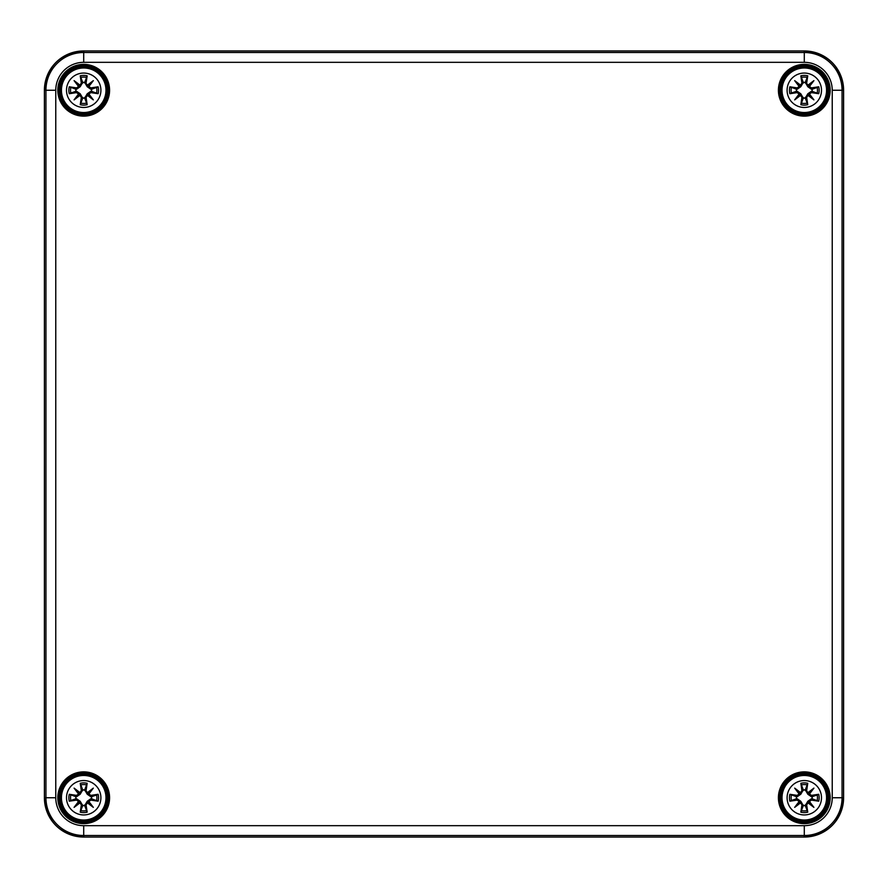 <?xml version="1.0" encoding="UTF-8"?>
<svg xmlns="http://www.w3.org/2000/svg" width="888" height="888" viewBox="0 0 888 888"><rect width="100%" height="100%" fill="white"/><g stroke="black" fill="none" stroke-linecap="round" stroke-linejoin="round"><path stroke-width="1.33" d="M55.766 90.254L44.422 90.254L44.422 797.746L44.4 90.254A39.305 39.305 0 0 1 83.705 50.949L804.295 50.949A39.305 39.305 0 0 1 843.6 90.254L843.6 797.746A39.305 39.305 0 0 1 804.295 837.051L83.705 837.051A39.305 39.305 0 0 1 44.4 797.746L44.422 90.254A39.283 39.283 0 0 1 83.705 50.971L804.295 50.971A39.283 39.283 0 0 1 843.578 90.254L843.578 797.746A39.283 39.283 0 0 1 804.295 837.029L83.705 837.029A39.283 39.283 0 0 1 44.422 797.746L45.943 797.746A37.762 37.762 0 0 0 83.705 835.497L804.295 835.497A37.762 37.762 0 0 0 842.057 797.746L842.057 90.254L832.234 90.254L832.234 797.746A27.939 27.939 0 0 1 804.295 825.674L83.705 825.674A27.939 27.939 0 0 1 55.766 797.746L55.766 90.254A27.939 27.939 0 0 1 83.705 62.327L804.295 62.327A27.939 27.939 0 0 1 832.234 90.254M828.859 90.254A24.564 24.564 0 0 0 792.007 68.987A24.564 24.564 0 0 0 792.007 111.533A24.564 24.564 0 0 0 828.859 90.254A24.564 24.564 0 0 1 792.007 111.533A24.564 24.564 0 0 1 792.007 68.987A24.564 24.564 0 0 1 828.859 90.254A24.564 24.564 0 0 1 792.007 111.533A24.564 24.564 0 0 1 792.007 68.987A24.564 24.564 0 0 1 828.859 90.254M108.269 90.254A24.564 24.564 0 0 0 71.417 68.987A24.564 24.564 0 0 0 71.417 111.533A24.564 24.564 0 0 0 108.269 90.254A24.564 24.564 0 0 1 71.417 111.533A24.564 24.564 0 0 1 71.417 68.987A24.564 24.564 0 0 1 108.269 90.254A24.564 24.564 0 0 1 71.417 111.533A24.564 24.564 0 0 1 71.417 68.987A24.564 24.564 0 0 1 108.269 90.254M108.269 797.746A24.564 24.564 0 0 0 71.417 776.467A24.564 24.564 0 0 0 71.417 819.014A24.564 24.564 0 0 0 108.269 797.746A24.564 24.564 0 0 1 71.417 819.014A24.564 24.564 0 0 1 71.417 776.467A24.564 24.564 0 0 1 108.269 797.746A24.564 24.564 0 0 1 71.417 819.014A24.564 24.564 0 0 1 71.417 776.467A24.564 24.564 0 0 1 108.269 797.746M828.859 797.746A24.564 24.564 0 0 0 792.007 776.467A24.564 24.564 0 0 0 792.007 819.014A24.564 24.564 0 0 0 828.859 797.746A24.564 24.564 0 0 1 792.007 819.014A24.564 24.564 0 0 1 792.007 776.467A24.564 24.564 0 0 1 828.859 797.746A24.564 24.564 0 0 1 792.007 819.014A24.564 24.564 0 0 1 792.007 776.467A24.564 24.564 0 0 1 828.859 797.746M83.705 780.552A17.194 17.194 0 0 1 98.601 806.337A17.194 17.194 0 0 1 68.809 806.337A17.194 17.194 0 0 1 83.705 780.552M83.705 775.468A22.278 22.278 0 0 0 64.413 808.879A22.278 22.278 0 0 0 102.997 808.879A22.278 22.278 0 0 0 83.705 775.468A22.278 22.278 0 0 0 64.413 808.879A22.278 22.278 0 0 0 102.997 808.879A22.278 22.278 0 0 0 83.705 775.468M86.058 790.62A42.502 3.707 -80.2 0 0 87.157 783.294L84.704 789.887A7.925 7.925 0 0 0 82.706 789.887L80.186 794.227L76.379 796.858L69.264 794.294A14.852 14.852 0 0 0 69.264 801.198A42.502 3.707 -9.8 0 0 76.579 800.099L78.555 801.553A42.18 7.326 130 0 0 74.081 807.37A42.18 7.326 -40 0 0 79.898 802.896L81.341 804.872A42.502 3.707 99.8 0 0 80.253 812.187L82.706 805.605A7.925 7.925 0 0 0 84.704 805.605L87.224 801.265L91.031 798.623L98.146 801.198A14.852 14.852 0 0 0 98.146 794.294A42.502 3.707 170.2 0 0 90.831 795.382L88.856 793.939A42.18 7.326 -50 0 0 93.329 788.122A42.18 7.326 140 0 0 87.512 792.596L85.725 790.62L87.512 792.596M84.704 805.605L87.157 812.187A42.502 3.707 -99.8 0 0 86.058 804.872L87.512 802.896A42.18 7.326 40 0 0 93.329 807.37A42.18 7.326 -130 0 0 88.856 801.553L90.831 800.099A42.502 3.707 9.8 0 0 98.146 801.198M82.706 789.887L80.253 783.294A42.502 3.707 80.2 0 0 81.341 790.62L79.898 792.596A42.18 7.326 -140 0 0 74.081 788.122A42.18 7.326 50 0 0 78.555 793.939L76.579 795.382A42.502 3.707 -170.2 0 0 69.264 794.294M81.341 790.62L81.685 790.62A42.18 3.674 -99.8 0 1 80.719 784.137M79.898 792.596L82.828 790.42M74.081 788.122L80.186 794.227M76.579 795.382L78.555 793.939M79.82 792.973L78.943 793.861A41.858 7.271 -130 0 1 75.78 789.821A41.858 7.271 40 0 1 79.82 792.962M76.579 800.099L76.579 799.766A42.18 3.674 170.2 0 1 70.097 800.732L69.264 801.198M78.555 801.553L76.379 798.623L80.186 801.265L82.706 805.605M74.081 807.37L80.186 801.265M81.341 804.872L79.898 802.896M70.097 800.732L76.379 798.623M78.943 801.631L79.82 802.508A41.858 7.271 140 0 1 75.78 805.671A41.858 7.271 -50 0 1 78.932 801.631M86.058 804.872L85.725 804.872A42.18 3.674 80.2 0 1 86.691 811.355M87.512 802.896L84.582 805.072M93.329 807.37L87.224 801.265M90.831 800.099L88.856 801.553M87.59 802.508L88.467 801.631A41.858 7.271 50 0 1 91.63 805.671A41.858 7.271 -140 0 1 87.59 802.519M90.831 795.382L90.831 795.726A42.18 3.674 -9.8 0 1 97.314 794.749L98.146 794.294M88.856 793.939L91.031 796.858L87.224 794.227L84.704 789.887M87.224 794.227L91.63 789.821A41.858 7.271 130 0 1 88.478 793.861L87.59 792.962A41.858 7.271 -40 0 1 91.63 789.821L93.329 788.122M97.314 794.749L91.031 796.858M75.846 798.745A7.925 7.925 0 0 1 75.846 796.747M91.564 796.747A7.925 7.925 0 0 1 91.564 798.745M804.295 780.552A17.194 17.194 0 0 1 819.191 806.337A17.194 17.194 0 0 1 789.399 806.337A17.194 17.194 0 0 1 804.295 780.552M804.295 775.468A22.278 22.278 0 0 0 785.003 808.879A22.278 22.278 0 0 0 823.587 808.879A22.278 22.278 0 0 0 804.295 775.468A22.278 22.278 0 0 0 785.003 808.879A22.278 22.278 0 0 0 823.587 808.879A22.278 22.278 0 0 0 804.295 775.468M806.659 790.62A42.502 3.707 -80.2 0 0 807.747 783.294L805.294 789.887A7.925 7.925 0 0 0 803.296 789.887L800.776 794.227L796.969 796.858L789.854 794.294A14.852 14.852 0 0 0 789.854 801.198A42.502 3.707 -9.8 0 0 797.169 800.099L799.145 801.553A42.18 7.326 130 0 0 794.671 807.37A42.18 7.326 -40 0 0 800.488 802.896L801.942 804.872A42.502 3.707 99.8 0 0 800.843 812.187L803.296 805.605A7.925 7.925 0 0 0 805.294 805.605L807.814 801.265L811.621 798.623L818.736 801.198A14.852 14.852 0 0 0 818.736 794.294A42.502 3.707 170.2 0 0 811.421 795.382L809.445 793.939A42.18 7.326 -50 0 0 813.919 788.122A42.18 7.326 140 0 0 808.102 792.596L806.315 790.62L808.102 792.596M805.294 805.605L807.747 812.187A42.502 3.707 -99.8 0 0 806.659 804.872L808.102 802.896A42.18 7.326 40 0 0 813.919 807.37A42.18 7.326 -130 0 0 809.445 801.553L811.421 800.099A42.502 3.707 9.8 0 0 818.736 801.198M803.296 789.887L800.843 783.294A42.502 3.707 80.2 0 0 801.942 790.62L800.488 792.596A42.18 7.326 -140 0 0 794.671 788.122A42.18 7.326 50 0 0 799.145 793.939L797.169 795.382A42.502 3.707 -170.2 0 0 789.854 794.294M801.942 790.62L802.275 790.62A42.18 3.674 -99.8 0 1 801.309 784.137M800.488 792.596L803.418 790.42M794.671 788.122L800.776 794.227M797.169 795.382L799.145 793.939M800.41 792.973L799.533 793.861A41.858 7.271 -130 0 1 796.37 789.821A41.858 7.271 40 0 1 800.41 792.962M797.169 800.099L797.169 799.766A42.18 3.674 170.2 0 1 790.686 800.732L789.854 801.198M799.145 801.553L796.969 798.623L800.776 801.265L803.296 805.605M794.671 807.37L800.776 801.265M801.942 804.872L800.488 802.896M790.686 800.732L796.969 798.623M799.533 801.631L800.41 802.508A41.858 7.271 140 0 1 796.37 805.671A41.858 7.271 -50 0 1 799.522 801.631M806.659 804.872L806.315 804.872A42.18 3.674 80.2 0 1 807.281 811.355M808.102 802.896L805.172 805.072M813.919 807.37L807.814 801.265M811.421 800.099L809.445 801.553M808.18 802.508L809.057 801.631A41.858 7.271 50 0 1 812.22 805.671A41.858 7.271 -140 0 1 808.18 802.519M811.421 795.382L811.421 795.726A42.18 3.674 -9.8 0 1 817.904 794.749L818.736 794.294M809.445 793.939L811.621 796.858L807.814 794.227L805.294 789.887M807.814 794.227L812.22 789.821A41.858 7.271 130 0 1 809.068 793.861L808.18 792.962A41.858 7.271 -40 0 1 812.22 789.821L813.919 788.122M817.904 794.749L811.621 796.858M796.436 798.745A7.925 7.925 0 0 1 796.436 796.747M812.154 796.747A7.925 7.925 0 0 1 812.154 798.745M83.705 73.06A17.194 17.194 0 0 1 98.601 98.857A17.194 17.194 0 0 1 68.809 98.857A17.194 17.194 0 0 1 83.705 73.06M83.705 67.988A22.278 22.278 0 0 0 64.413 101.387A22.278 22.278 0 0 0 102.997 101.387A22.278 22.278 0 0 0 83.705 67.988A22.278 22.278 0 0 0 64.413 101.387A22.278 22.278 0 0 0 102.997 101.387A22.278 22.278 0 0 0 83.705 67.988M86.058 83.128A42.502 3.707 -80.2 0 0 87.157 75.813L84.704 82.395A7.925 7.925 0 0 0 82.706 82.395L80.186 86.735L76.379 89.377L69.264 86.802A14.852 14.852 0 0 0 69.264 93.706A42.502 3.707 -9.8 0 0 76.579 92.618L78.555 94.061A42.18 7.326 130 0 0 74.081 99.878A42.18 7.326 -40 0 0 79.898 95.405L81.341 97.38A42.502 3.707 99.8 0 0 80.253 104.706L82.706 98.113A7.925 7.925 0 0 0 84.704 98.113L87.224 93.773L91.031 91.142L98.146 93.706A14.852 14.852 0 0 0 98.146 86.802A42.502 3.707 170.2 0 0 90.831 87.901L88.856 86.447A42.18 7.326 -50 0 0 93.329 80.63A42.18 7.326 140 0 0 87.512 85.104L85.725 83.128L87.512 85.104M84.704 98.113L87.157 104.706A42.502 3.707 -99.8 0 0 86.058 97.38L87.512 95.405A42.18 7.326 40 0 0 93.329 99.878A42.18 7.326 -130 0 0 88.856 94.061L90.831 92.618A42.502 3.707 9.8 0 0 98.146 93.706M82.706 82.395L80.253 75.813A42.502 3.707 80.2 0 0 81.341 83.128L79.898 85.104A42.18 7.326 -140 0 0 74.081 80.63A42.18 7.326 50 0 0 78.555 86.447L76.579 87.901A42.502 3.707 -170.2 0 0 69.264 86.802M81.341 83.128L81.685 83.128A42.18 3.674 -99.8 0 1 80.719 76.645M79.898 85.104L82.828 82.928M74.081 80.63L80.186 86.735M76.579 87.901L78.555 86.447M79.82 85.492L78.943 86.369A41.858 7.271 -130 0 1 75.78 82.329A41.858 7.271 40 0 1 79.82 85.481M76.579 92.618L76.579 92.274A42.18 3.674 170.2 0 1 70.097 93.251L69.264 93.706M78.555 94.061L76.379 91.142L80.186 93.773L82.706 98.113M74.081 99.878L80.186 93.773M81.341 97.38L79.898 95.405M70.097 93.251L76.379 91.142M78.943 94.139L79.82 95.027A41.858 7.271 140 0 1 75.78 98.18A41.858 7.271 -50 0 1 78.932 94.139M86.058 97.38L85.725 97.38A42.18 3.674 80.2 0 1 86.691 103.863M87.512 95.405L84.582 97.58M93.329 99.878L87.224 93.773M90.831 92.618L88.856 94.061M87.59 95.027L88.467 94.139A41.858 7.271 50 0 1 91.63 98.18A41.858 7.271 -140 0 1 87.59 95.038M90.831 87.901L90.831 88.234A42.18 3.674 -9.8 0 1 97.314 87.268L98.146 86.802M88.856 86.447L91.031 89.377L87.224 86.735L84.704 82.395M87.224 86.735L91.63 82.329A41.858 7.271 130 0 1 88.478 86.369L87.59 85.481A41.858 7.271 -40 0 1 91.63 82.329L93.329 80.63M97.314 87.268L91.031 89.377M75.846 91.253A7.925 7.925 0 0 1 75.846 89.255M91.564 89.255A7.925 7.925 0 0 1 91.564 91.253M804.295 73.06A17.194 17.194 0 0 1 819.191 98.857A17.194 17.194 0 0 1 789.399 98.857A17.194 17.194 0 0 1 804.295 73.06M804.295 67.988A22.278 22.278 0 0 0 785.003 101.387A22.278 22.278 0 0 0 823.587 101.387A22.278 22.278 0 0 0 804.295 67.988A22.278 22.278 0 0 0 785.003 101.387A22.278 22.278 0 0 0 823.587 101.387A22.278 22.278 0 0 0 804.295 67.988M806.659 83.128A42.502 3.707 -80.2 0 0 807.747 75.813L805.294 82.395A7.925 7.925 0 0 0 803.296 82.395L800.776 86.735L796.969 89.377L789.854 86.802A14.852 14.852 0 0 0 789.854 93.706A42.502 3.707 -9.8 0 0 797.169 92.618L799.145 94.061A42.18 7.326 130 0 0 794.671 99.878A42.18 7.326 -40 0 0 800.488 95.405L801.942 97.38A42.502 3.707 99.8 0 0 800.843 104.706L803.296 98.113A7.925 7.925 0 0 0 805.294 98.113L807.814 93.773L811.621 91.142L818.736 93.706A14.852 14.852 0 0 0 818.736 86.802A42.502 3.707 170.2 0 0 811.421 87.901L809.445 86.447A42.18 7.326 -50 0 0 813.919 80.63A42.18 7.326 140 0 0 808.102 85.104L806.315 83.128L808.102 85.104M805.294 98.113L807.747 104.706A42.502 3.707 -99.8 0 0 806.659 97.38L808.102 95.405A42.18 7.326 40 0 0 813.919 99.878A42.18 7.326 -130 0 0 809.445 94.061L811.421 92.618A42.502 3.707 9.8 0 0 818.736 93.706M803.296 82.395L800.843 75.813A42.502 3.707 80.2 0 0 801.942 83.128L800.488 85.104A42.18 7.326 -140 0 0 794.671 80.63A42.18 7.326 50 0 0 799.145 86.447L797.169 87.901A42.502 3.707 -170.2 0 0 789.854 86.802M801.942 83.128L802.275 83.128A42.18 3.674 -99.8 0 1 801.309 76.645M800.488 85.104L803.418 82.928M794.671 80.63L800.776 86.735M797.169 87.901L799.145 86.447M800.41 85.492L799.533 86.369A41.858 7.271 -130 0 1 796.37 82.329A41.858 7.271 40 0 1 800.41 85.481M797.169 92.618L797.169 92.274A42.18 3.674 170.2 0 1 790.686 93.251L789.854 93.706M799.145 94.061L796.969 91.142L800.776 93.773L803.296 98.113M794.671 99.878L800.776 93.773M801.942 97.38L800.488 95.405M790.686 93.251L796.969 91.142M799.533 94.139L800.41 95.027A41.858 7.271 140 0 1 796.37 98.18A41.858 7.271 -50 0 1 799.522 94.139M806.659 97.38L806.315 97.38A42.18 3.674 80.2 0 1 807.281 103.863M808.102 95.405L805.172 97.58M813.919 99.878L807.814 93.773M811.421 92.618L809.445 94.061M808.18 95.027L809.057 94.139A41.858 7.271 50 0 1 812.22 98.18A41.858 7.271 -140 0 1 808.18 95.038M811.421 87.901L811.421 88.234A42.18 3.674 -9.8 0 1 817.904 87.268L818.736 86.802M809.445 86.447L811.621 89.377L807.814 86.735L805.294 82.395M807.814 86.735L812.22 82.329A41.858 7.271 130 0 1 809.068 86.369L808.18 85.481A41.858 7.271 -40 0 1 812.22 82.329L813.919 80.63M817.904 87.268L811.621 89.377M796.436 91.253A7.925 7.925 0 0 1 796.436 89.255M812.154 89.255A7.925 7.925 0 0 1 812.154 91.253M827.549 90.254A23.255 23.255 0 0 1 792.662 110.401A23.255 23.255 0 0 1 792.662 70.119A23.255 23.255 0 0 1 827.549 90.254M830.169 90.254A25.874 25.874 0 0 0 791.352 67.843A25.874 25.874 0 0 0 791.352 112.665A25.874 25.874 0 0 0 830.169 90.254M109.579 90.254A25.874 25.874 0 0 0 70.763 67.843A25.874 25.874 0 0 0 70.763 112.665A25.874 25.874 0 0 0 109.579 90.254M830.169 797.746A25.874 25.874 0 0 0 791.352 775.335A25.874 25.874 0 0 0 791.352 820.157A25.874 25.874 0 0 0 830.169 797.746M109.579 797.746A25.874 25.874 0 0 0 70.763 775.335A25.874 25.874 0 0 0 70.763 820.157A25.874 25.874 0 0 0 109.579 797.746M106.96 90.254A23.255 23.255 0 0 1 72.072 110.401A23.255 23.255 0 0 1 72.072 70.119A23.255 23.255 0 0 1 106.96 90.254M106.96 797.746A23.255 23.255 0 0 1 72.072 817.881A23.255 23.255 0 0 1 72.072 777.599A23.255 23.255 0 0 1 106.96 797.746M827.549 797.746A23.255 23.255 0 0 1 792.662 817.881A23.255 23.255 0 0 1 792.662 777.599A23.255 23.255 0 0 1 827.549 797.746M44.422 797.746C46.753 821.611 59.851 834.698 83.705 837.029L83.705 825.674M83.705 837.029L804.295 837.029L804.295 825.674M843.578 90.254L842.057 90.254A37.762 37.762 0 0 0 804.295 52.503L804.295 50.971C828.149 53.302 841.247 66.389 843.578 90.254L843.578 797.746L832.234 797.746M55.766 797.746L45.943 797.746L45.943 90.254A37.762 37.762 0 0 1 83.705 52.503L83.705 62.327M804.295 50.971L83.705 50.971L83.705 52.503L804.295 52.503L804.295 62.327M80.253 783.294A14.852 14.852 0 0 1 87.157 783.294M87.157 812.187A14.852 14.852 0 0 1 80.253 812.187M70.097 794.749A42.18 3.674 9.8 0 1 76.579 795.726L76.379 796.858M80.719 811.355A42.18 3.674 -80.2 0 1 81.685 804.872L82.828 805.072M97.314 800.732A42.18 3.674 -170.2 0 1 90.831 799.766L91.031 798.623M86.691 784.137A42.18 3.674 99.8 0 1 85.725 790.62L84.582 790.42M80.897 784.87A13.176 13.176 0 0 1 86.513 784.87M70.829 800.543A13.176 13.176 0 0 1 70.829 794.938M86.513 810.611A13.176 13.176 0 0 1 80.897 810.611M96.581 794.938A13.176 13.176 0 0 1 96.581 800.543M800.843 783.294A14.852 14.852 0 0 1 807.747 783.294M807.747 812.187A14.852 14.852 0 0 1 800.843 812.187M790.686 794.749A42.18 3.674 9.8 0 1 797.169 795.726L796.969 796.858M801.309 811.355A42.18 3.674 -80.2 0 1 802.275 804.872L803.418 805.072M817.904 800.732A42.18 3.674 -170.2 0 1 811.421 799.766L811.621 798.623M807.281 784.137A42.18 3.674 99.8 0 1 806.315 790.62L805.172 790.42M801.487 784.87A13.176 13.176 0 0 1 807.103 784.87M791.419 800.543A13.176 13.176 0 0 1 791.419 794.938M807.103 810.611A13.176 13.176 0 0 1 801.487 810.611M817.171 794.938A13.176 13.176 0 0 1 817.171 800.543M80.253 75.813A14.852 14.852 0 0 1 87.157 75.813M87.157 104.706A14.852 14.852 0 0 1 80.253 104.706M70.097 87.268A42.18 3.674 9.8 0 1 76.579 88.234L76.379 89.377M80.719 103.863A42.18 3.674 -80.2 0 1 81.685 97.38L82.828 97.58M97.314 93.251A42.18 3.674 -170.2 0 1 90.831 92.274L91.031 91.142M86.691 76.645A42.18 3.674 99.8 0 1 85.725 83.128L84.582 82.928M80.897 77.389A13.176 13.176 0 0 1 86.513 77.389M70.829 93.062A13.176 13.176 0 0 1 70.829 87.457M86.513 103.13A13.176 13.176 0 0 1 80.897 103.13M96.581 87.457A13.176 13.176 0 0 1 96.581 93.062M800.843 75.813A14.852 14.852 0 0 1 807.747 75.813M807.747 104.706A14.852 14.852 0 0 1 800.843 104.706M790.686 87.268A42.18 3.674 9.8 0 1 797.169 88.234L796.969 89.377M801.309 103.863A42.18 3.674 -80.2 0 1 802.275 97.38L803.418 97.58M817.904 93.251A42.18 3.674 -170.2 0 1 811.421 92.274L811.621 91.142M807.281 76.645A42.18 3.674 99.8 0 1 806.315 83.128L805.172 82.928M801.487 77.389A13.176 13.176 0 0 1 807.103 77.389M791.419 93.062A13.176 13.176 0 0 1 791.419 87.457M807.103 103.13A13.176 13.176 0 0 1 801.487 103.13M817.171 87.457A13.176 13.176 0 0 1 817.171 93.062M44.422 90.254C46.753 66.4 59.84 53.302 83.705 50.971M843.578 797.746C841.247 821.6 828.16 834.698 804.295 837.029"/></g></svg>
